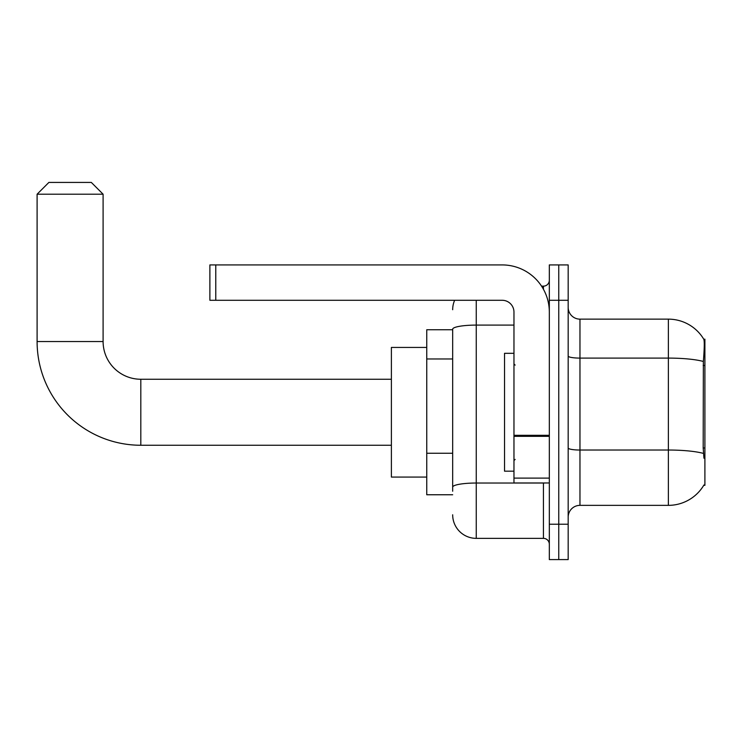 <?xml version="1.0" encoding="UTF-8"?>
<svg xmlns="http://www.w3.org/2000/svg" width="742" height="742" viewBox="0 0 742 742"><rect width="100%" height="100%" fill="white"/><g stroke="black" fill="none" stroke-linecap="round" stroke-linejoin="round"><path stroke-width="1.11" d="M703.741 485.324L703.945 484.971A41.255 41.255 0 0 1 668.366 505.358A41.255 41.255 0 0 0 703.741 485.324L704.9 485.324L704.9 339.177L703.824 339.326A41.255 41.255 0 0 0 668.366 319.143A41.255 41.255 0 0 1 703.741 339.177A41.255 41.255 0 0 0 668.366 319.143L579.966 319.143A11.789 11.789 0 0 1 568.177 307.355A11.789 11.789 0 0 0 579.966 319.143L579.966 505.358A11.789 11.789 0 0 0 568.177 517.146M452.676 329.745L426.752 329.745L426.752 494.756L452.676 494.756M558.754 524.223L558.754 559.579L568.177 559.579L568.177 524.223L558.754 524.223L558.754 559.579L549.321 559.579L549.321 524.223L558.754 524.223L558.754 300.287L558.754 524.223M549.321 524.223L549.321 264.922L558.754 264.922L558.754 300.287L558.754 264.922L568.177 264.922L568.177 524.223M703.945 458.213L703.193 447.973L703.36 361.475C704.381 348.647 704.538 341.274 703.824 339.326A41.255 41.255 0 0 0 668.366 319.143L668.366 358.098L579.966 358.098A11.789 2.05 0 0 1 568.177 356.049M703.49 453.436A41.255 7.16 180 0 0 668.366 450.032L668.366 505.358L579.966 505.358M452.676 491.223L452.676 329.188A23.568 4.09 180 0 1 476.253 325.098L513.965 325.098M476.253 300.287L476.253 538.358L543.432 538.358L543.432 482.968M541.549 286.143L543.432 286.143A5.89 5.89 0 0 0 549.321 280.244M549.321 544.257A5.89 5.89 0 0 0 543.432 538.358M452.676 309.711A23.568 23.568 0 0 1 454.642 300.287M476.253 538.358A23.568 23.568 0 0 1 452.676 514.79M513.965 353.322L504.532 353.322L504.532 471.179L513.965 471.179M391.386 445.256L140.813 445.256L140.813 379.255A37.712 37.712 0 0 1 103.101 341.533L103.101 194.209L37.1 194.209L48.889 182.421L91.312 182.421L103.101 194.209M391.386 379.255L140.813 379.255A37.712 37.712 0 0 1 103.101 341.533A37.712 37.712 0 0 0 140.813 379.255A37.712 37.712 0 0 1 103.101 341.533A37.712 37.712 0 0 0 140.813 379.255A37.712 37.712 0 0 1 103.101 341.533A37.712 37.712 0 0 0 140.813 379.255A37.712 37.712 0 0 1 103.101 341.533L37.1 341.533L37.1 194.209M140.813 445.256A103.713 103.713 0 0 1 37.1 341.533M426.752 347.432L391.386 347.432L391.386 477.078L426.752 477.078M549.321 482.968L513.965 482.968L513.965 435.304L549.321 435.304M549.321 312.067A47.145 47.145 0 0 0 502.176 264.922L215.774 264.922L215.774 300.287L502.176 300.287A11.789 11.789 0 0 1 513.965 312.067L513.965 435.304M215.774 300.287L209.884 300.287L209.884 264.922L215.774 264.922M704.9 365.472L703.193 365.472M704.9 447.973L703.193 447.973M452.676 358.97L426.752 358.97M452.676 453.26L426.752 453.26M703.36 361.475A41.255 7.16 180 0 0 668.366 358.098L668.366 450.032L579.966 450.032A11.789 2.05 -0 0 1 568.177 447.983M568.177 300.287L549.321 300.287M545.481 482.968A5.89 1.02 0 0 1 543.432 483.033L476.253 483.033A23.568 4.09 180 0 0 452.676 487.123M543.432 289.25L543.432 286.143M549.321 436.333L513.965 436.333M513.965 478.098L549.321 478.098M515.143 365.11L513.965 363.932M515.143 459.4L513.965 460.578"/></g></svg>
